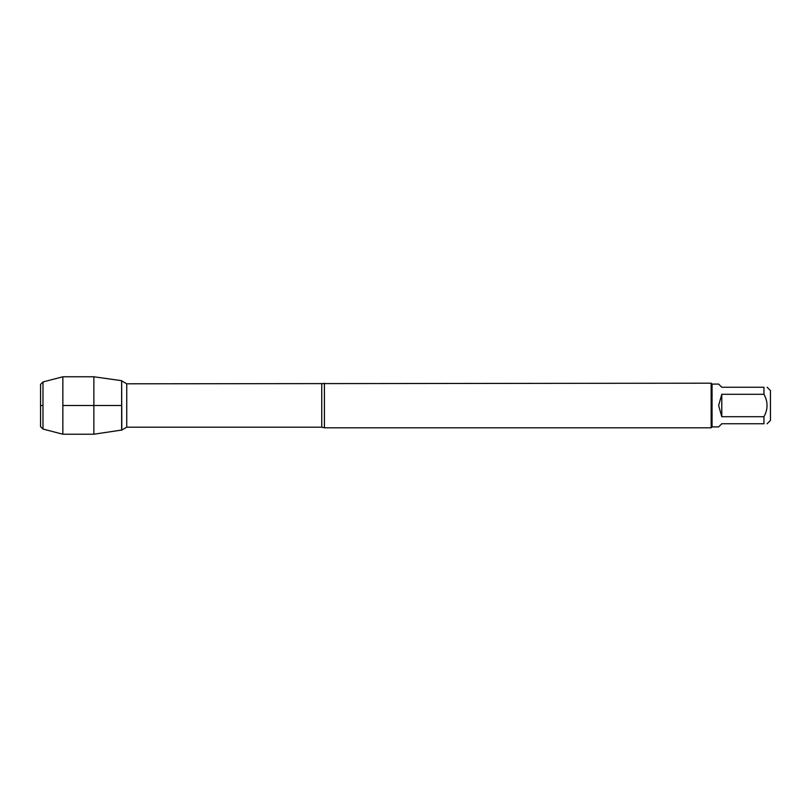 <?xml version="1.0" encoding="UTF-8"?>
<svg xmlns="http://www.w3.org/2000/svg" width="811" height="811" viewBox="0 0 811 811"><rect width="100%" height="100%" fill="white"/><g stroke="black" fill="none" stroke-linecap="round" stroke-linejoin="round"><path stroke-width="1.22" d="M767.125 387.252L770.45 390.578L770.45 420.422L767.125 423.747M763.962 387.252C768.068 387.252 768.068 387.252 763.962 387.252L763.962 394.298C768.068 401.759 768.068 409.231 763.962 416.702L763.962 423.747C768.068 423.747 768.068 423.747 763.962 423.747L721.79 423.747L718.627 426.91L712.058 426.91L712.058 384.09L718.627 384.09L721.79 387.252L763.962 387.252M763.962 394.298L721.79 394.298L718.627 405.5L721.79 416.702L763.962 416.702M324.4 383.197L324.4 427.802L711.166 427.802L711.166 383.197L126.729 383.806L126.729 427.194L121.812 430.033L121.65 380.683L121.65 430.317L121.65 380.683L93.873 376.78L93.873 434.22L121.812 430.033M721.79 416.702L721.79 394.298M42.983 381.961L40.55 384.394L40.55 426.606L42.983 429.039L42.983 381.961L62.852 376.78L62.852 434.22L93.873 434.22M42.983 405.5L40.55 405.5L42.983 405.5M62.852 405.5L121.65 405.5L62.852 405.5M324.4 427.802L321.744 427.194L321.744 383.806M321.744 427.194L126.729 427.194M126.729 383.806L121.812 380.967M712.058 384.09L711.166 383.197M712.058 426.91L711.166 427.802M62.852 376.78L93.873 376.78M42.983 429.039L62.852 434.22"/></g></svg>
